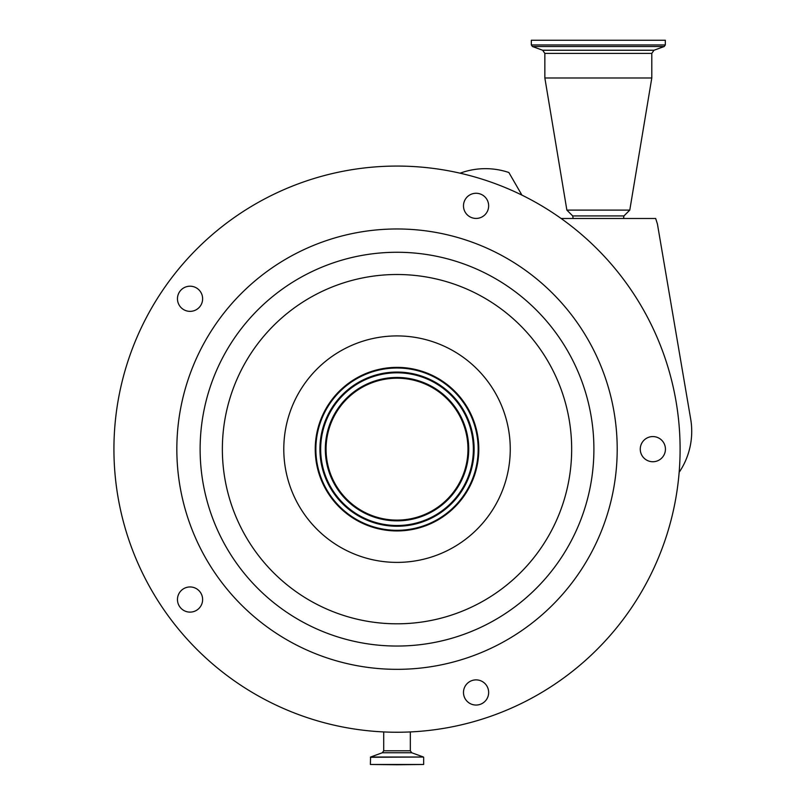 <?xml version="1.0" encoding="UTF-8"?>
<svg xmlns="http://www.w3.org/2000/svg" width="805" height="805" viewBox="0 0 805 805"><rect width="100%" height="100%" fill="white"/><g stroke="black" fill="none" stroke-linecap="round" stroke-linejoin="round"><path stroke-width="1.21" d="M561.135 218.487L655.673 218.487L657.423 224.001L690.68 419.033A73.144 73.144 0 0 1 679.158 472.324M666.248 536.633A283.088 283.088 0 0 0 484.499 179.928A283.088 283.088 0 0 0 127.784 361.676A283.088 283.088 0 0 0 309.543 718.392A283.088 283.088 0 0 0 666.248 536.633M652.845 461.738A12.578 12.578 0 0 0 665.433 449.16A12.578 12.578 0 0 0 652.845 436.572A12.578 12.578 0 0 0 640.267 449.16A12.578 12.578 0 0 0 652.845 461.738M464.103 696.355A12.578 12.578 0 0 0 479.961 704.435A12.578 12.578 0 0 0 488.041 688.577A12.578 12.578 0 0 0 472.183 680.497A12.578 12.578 0 0 0 464.103 696.355M182.655 589.351A12.578 12.578 0 0 0 179.867 606.93A12.578 12.578 0 0 0 197.446 609.707A12.578 12.578 0 0 0 200.224 592.138A12.578 12.578 0 0 0 182.655 589.351M197.446 288.603A12.578 12.578 0 0 0 179.867 291.39A12.578 12.578 0 0 0 182.655 308.959A12.578 12.578 0 0 0 200.224 306.182A12.578 12.578 0 0 0 197.446 288.603M488.041 209.733A12.578 12.578 0 0 0 479.961 193.884A12.578 12.578 0 0 0 464.103 201.964A12.578 12.578 0 0 0 472.183 217.813A12.578 12.578 0 0 0 488.041 209.733M606.427 517.192A220.178 220.178 0 0 0 465.059 239.749A220.178 220.178 0 0 0 187.615 381.117A220.178 220.178 0 0 0 328.973 658.56A220.178 220.178 0 0 0 606.427 517.192M319.243 423.883A81.778 81.778 0 0 0 371.749 526.933A81.778 81.778 0 0 0 474.799 474.427A81.778 81.778 0 0 0 422.293 371.377A81.778 81.778 0 0 0 319.243 423.883M474.195 474.236A81.154 81.154 0 0 0 422.092 371.98A81.154 81.154 0 0 0 319.837 424.084A81.154 81.154 0 0 0 371.94 526.339A81.154 81.154 0 0 0 474.195 474.236M470.341 472.978A77.089 77.089 0 0 0 420.844 375.834A77.089 77.089 0 0 0 323.701 425.332A77.089 77.089 0 0 0 373.198 522.475A77.089 77.089 0 0 0 470.341 472.978M329.537 427.234A70.951 70.951 0 0 0 375.09 516.639A70.951 70.951 0 0 0 464.495 471.086A70.951 70.951 0 0 0 418.942 381.681A70.951 70.951 0 0 0 329.537 427.234M460.037 173.166L462.583 172.33A73.144 73.144 0 0 1 508.871 172.512L521.922 195.112M397.016 764.75L370.391 764.478L423.651 764.478L397.016 764.75M623.493 218.487L623.966 215.921L572.687 215.921L566.871 210.105L544.854 77.994L651.798 77.994L629.782 210.105L566.871 210.105M531.33 44.949L665.322 44.949L665.322 40.25L531.33 40.25L531.33 44.949L532.427 46.519L664.216 46.519L654.002 50.242L542.64 50.242L544.854 53.392L544.854 77.994M209.763 388.312A196.893 196.893 0 0 0 336.178 636.413A196.893 196.893 0 0 0 584.269 509.998A196.893 196.893 0 0 0 457.864 261.907A196.893 196.893 0 0 0 209.763 388.312M230.914 395.185A174.645 174.645 0 0 0 343.051 615.262A174.645 174.645 0 0 0 563.118 503.125A174.645 174.645 0 0 0 450.991 283.058A174.645 174.645 0 0 0 230.914 395.185M504.715 484.147A113.233 113.233 0 0 0 432.013 341.461A113.233 113.233 0 0 0 289.327 414.162A113.233 113.233 0 0 0 362.029 556.849A113.233 113.233 0 0 0 504.715 484.147M324.405 425.563A76.344 76.344 0 0 0 373.429 521.771A76.344 76.344 0 0 0 469.627 472.746A76.344 76.344 0 0 0 420.613 376.549A76.344 76.344 0 0 0 324.405 425.563M328.832 427.002A71.695 71.695 0 0 0 374.858 517.343A71.695 71.695 0 0 0 465.21 471.317A71.695 71.695 0 0 0 419.174 380.966A71.695 71.695 0 0 0 328.832 427.002M410.329 731.936L410.329 750.783L383.703 750.783L382.325 752.756L370.562 757.032L370.391 764.478M410.329 750.783L411.717 752.756L382.325 752.756M411.717 752.756L423.47 757.032L370.562 757.032M423.47 757.032L370.391 757.284M654.002 50.242L651.798 53.392L544.854 53.392M383.703 731.936L383.703 750.783M423.651 757.284L423.651 764.478M623.966 215.921L629.782 210.105M651.798 53.392L651.798 77.994M665.322 44.949L664.216 46.519M542.64 50.242L532.427 46.519M573.16 218.487L572.687 215.921"/></g></svg>

